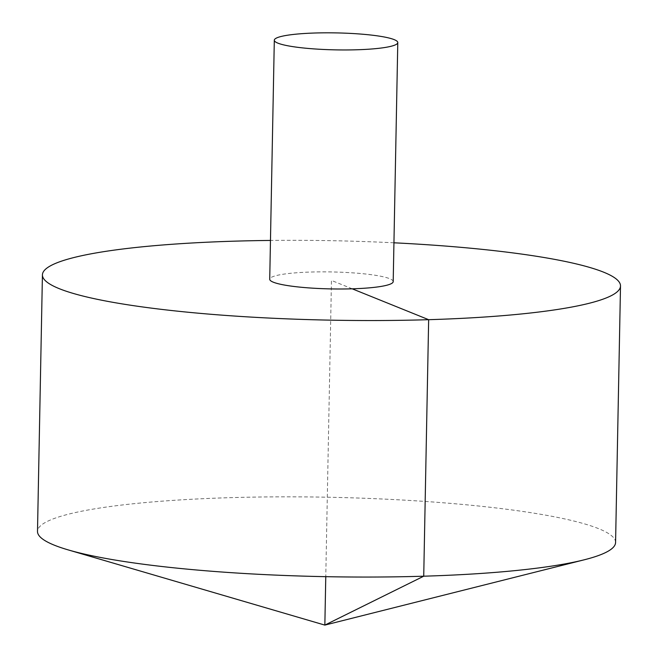 <?xml version="1.0" encoding="UTF-8"?>
<svg xmlns="http://www.w3.org/2000/svg" width="658" height="658" viewBox="0 0 658 658"><rect width="100%" height="100%" fill="white"/><g stroke="black" fill="none" stroke-linecap="round" stroke-linejoin="round"><path stroke-width="0.49" stroke-dasharray="3.29 2.47" d="M615.575 542.496A289.092 39.735 1.1 0 0 327.297 497.218A289.092 39.735 1.1 0 0 37.498 531.393M393.945 242.802A289.092 39.735 1.1 0 0 270.471 240.433M393.196 281.616A61.745 8.488 1.1 0 0 310.699 272.042A61.745 8.488 1.1 0 0 269.722 279.247M352.219 288.813L331.459 280.431L325.776 576.671"/><path stroke-width="0.99" d="M270.471 240.433A289.092 39.735 1.1 0 0 42.425 274.88L37.498 531.393A289.092 39.735 1.1 0 0 54.326 545.178A289.092 39.735 1.1 0 0 68.169 549.891A289.092 39.735 1.1 0 0 325.776 576.671A289.092 39.735 1.1 0 0 584.222 559.802A289.092 39.735 1.1 0 0 615.575 542.496L620.502 285.983A289.092 39.735 1.1 0 0 393.945 242.802M42.425 274.88A289.092 39.735 1.1 0 0 59.253 288.665A289.092 39.735 1.1 0 0 380.406 320.52A289.092 39.735 1.1 0 0 620.502 285.983M274.312 40.204L269.722 279.247A61.745 8.488 1.1 0 0 273.317 282.192A61.745 8.488 1.1 0 0 341.913 288.994A61.745 8.488 1.1 0 0 393.196 281.616L397.786 42.573A61.745 8.488 1.1 0 0 336.213 32.9A61.745 8.488 1.1 0 0 274.312 40.204A61.745 8.488 1.1 0 0 277.906 43.148A61.745 8.488 1.1 0 0 346.503 49.95A61.745 8.488 1.1 0 0 397.786 42.573M325.776 576.671L324.846 625.1L423.727 576.202L428.654 319.689L352.219 288.813M68.169 549.891L324.846 625.1L584.222 559.802"/></g></svg>
